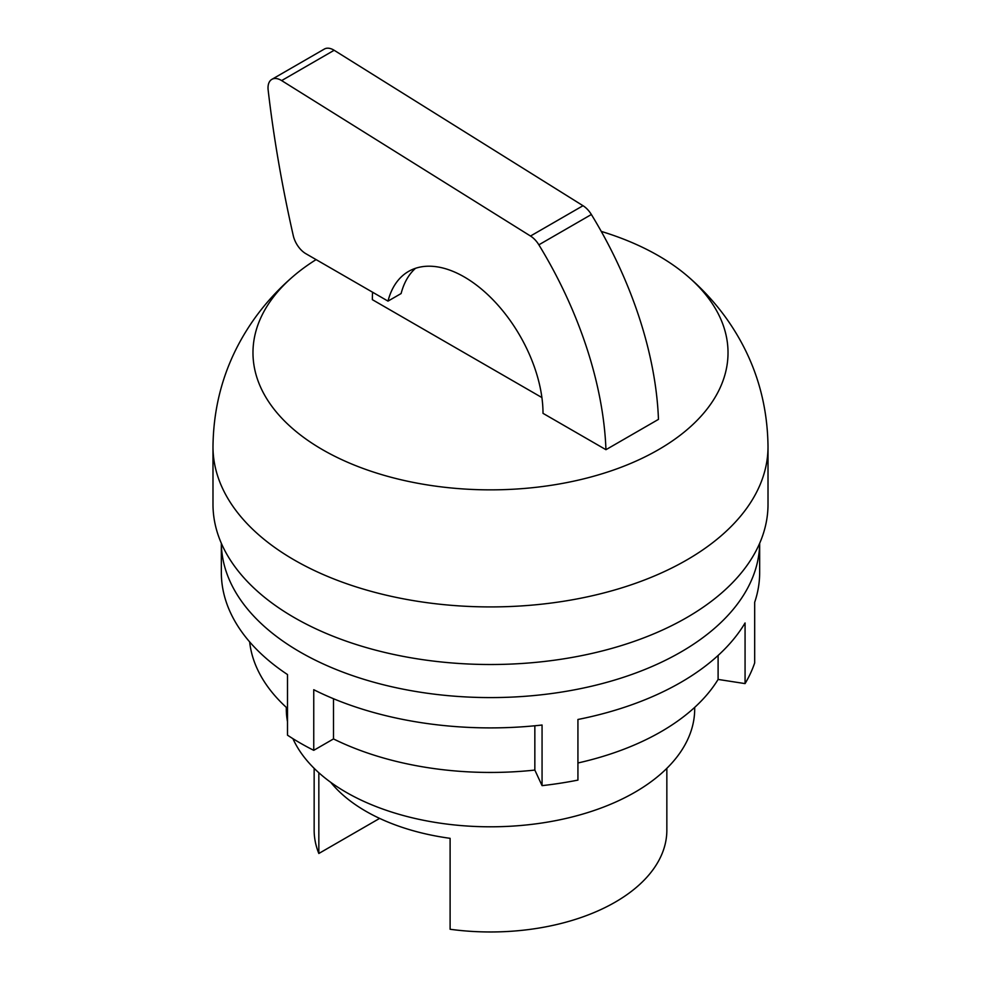 <?xml version="1.0" encoding="UTF-8"?>
<svg xmlns="http://www.w3.org/2000/svg" width="981" height="981" viewBox="0 0 981 981"><rect width="100%" height="100%" fill="white"/><g stroke="black" fill="none" stroke-linecap="round" stroke-linejoin="round"><path stroke-width="1.47" d="M316.103 259.609A237.537 137.144 0 0 0 293.503 276.102A237.537 137.144 0 0 0 322.541 449.69A237.537 137.144 0 0 0 658.459 449.69A237.537 137.144 0 0 0 687.497 276.102A237.537 137.144 0 0 0 658.459 255.747A237.537 137.144 0 0 0 601.255 231.406M293.503 276.102C279.327 288.218 266.734 301.817 255.71 316.9C227.751 355.551 213.515 398.813 212.987 446.698L212.987 504.295A277.513 160.222 0 0 0 384.294 652.316A277.513 160.222 0 0 0 686.737 617.589A277.513 160.222 0 0 0 768.013 504.295L768.013 446.698C767.485 398.801 753.236 355.527 725.278 316.875C714.254 301.805 701.66 288.206 687.497 276.102M292.914 738.656A204.195 117.892 0 0 0 436.986 822.679A204.195 117.892 0 0 0 634.891 792.268A204.195 117.892 0 0 0 694.695 708.907L694.695 707.375M330.732 782.323A176.347 101.816 0 0 0 450.107 838.326L450.107 929.265A176.347 101.816 0 0 0 615.197 902.152A176.347 101.816 0 0 0 666.847 830.159L666.847 768.344M387.998 301.118L305.839 253.687A18.565 10.717 60 0 1 293.319 235.845A1093.472 631.323 60 0 1 268.095 89.565A18.565 10.717 60 0 1 271.86 79.363A18.565 10.717 60 0 1 281.142 80.283A18.565 10.717 60 0 1 281.645 80.589L530.5 236.029A18.565 10.717 60 0 1 538.863 244.821A293.429 169.406 60 0 1 605.951 449.69L543.008 413.344A111.38 64.305 60 0 0 464.246 276.936A111.38 64.305 60 0 0 408.562 271.418A111.38 64.305 60 0 0 387.998 301.118L401.119 293.54A111.38 64.305 60 0 1 415.515 268.304M605.951 449.69L658.459 419.377A293.429 169.406 -120 0 0 591.371 214.508A18.565 10.717 -120 0 0 583.008 205.716L334.153 50.276A18.565 10.717 -120 0 0 333.638 49.97A18.565 10.717 -120 0 0 324.368 49.05L271.86 79.363M379.622 818.399L318.837 853.482L318.837 772.746M314.153 768.344L314.153 830.159A176.347 101.816 0 0 0 318.837 853.482M541.904 397.563L372.363 299.671A148.499 85.739 -120 0 1 372.572 292.215M286.305 707.375L286.305 708.907A204.195 117.892 0 0 0 287.494 721.636M226.317 602.273L226.721 603.413M718.104 655.455L718.104 679.428L745.07 683.598L745.07 622.972A269.162 155.403 180 0 1 577.932 719.478L577.932 780.103A269.162 155.403 180 0 1 542.064 785.646L542.064 725.02A269.162 155.403 180 0 1 313.748 689.704L313.748 750.33A269.162 155.403 180 0 1 300.174 743.009A269.162 155.403 180 0 1 287.494 735.174L287.494 674.548A269.162 155.403 180 0 1 221.338 572.499L221.338 543.302M221.338 543.327A269.162 155.403 0 0 0 300.174 652.071A269.162 155.403 0 0 0 592.598 685.977A269.162 155.403 0 0 0 759.662 543.327M759.662 543.302L759.662 572.499A269.162 155.403 180 0 1 754.683 602.273L754.683 662.898A269.162 155.403 180 0 1 745.07 683.598M287.494 708.454A241.326 139.327 180 0 1 249.652 641.881M718.104 679.428A241.326 139.327 180 0 1 577.932 762.985M313.748 750.33L333.491 738.926A241.326 139.327 180 0 0 534.841 770.073L542.064 785.646M534.841 770.073L534.841 725.781M333.491 698.717L333.491 738.926M212.987 446.698A277.513 160.222 0 0 0 294.263 559.992A277.513 160.222 0 0 0 686.737 559.992A277.513 160.222 0 0 0 768.013 446.698M281.645 80.589L334.153 50.276M538.863 244.821L591.371 214.508M530.5 236.029L583.008 205.716"/></g></svg>
